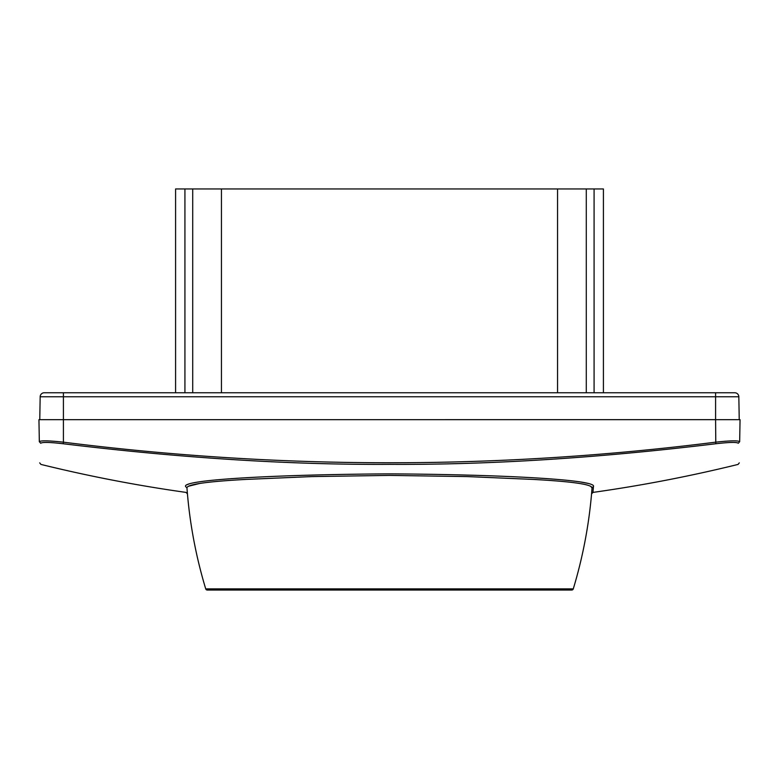 <?xml version="1.0" encoding="UTF-8"?>
<svg xmlns="http://www.w3.org/2000/svg" width="779" height="779" viewBox="0 0 779 779"><rect width="100%" height="100%" fill="white"/><g stroke="black" fill="none" stroke-linecap="round" stroke-linejoin="round"><path stroke-width="1.17" d="M205.724 588.885A467.955 467.955 0 0 1 186.96 487.946A467.955 467.955 0 0 0 205.724 588.885L573.276 588.885A1.626 1.626 0 0 1 571.718 590.044L207.282 590.044A1.626 1.626 0 0 1 205.724 588.885A1.626 1.626 0 0 0 207.282 590.044A1.626 1.626 0 0 1 205.724 588.885A467.955 467.955 0 0 1 186.96 487.946C187.583 495.863 187.583 495.863 186.96 487.946C186.863 484.421 206.552 481.568 246.028 479.406L311.873 476.582L389.568 475.404L467.371 476.582L533.06 479.416C572.448 481.549 592.108 484.392 592.04 487.946L591.563 493.886L592.04 487.946L593.452 486.456L592.965 492.406L591.563 493.886L591.699 492.357M571.718 590.044A1.626 1.626 0 0 0 573.276 588.885A467.955 467.955 0 0 0 592.04 487.946A467.955 467.955 0 0 1 573.276 588.885A467.955 467.955 0 0 0 592.04 487.946L590.677 486.291M188.323 486.291L199.716 483.447M186.96 487.946L185.548 486.456C186.181 494.373 186.181 494.373 185.548 486.456C182.257 479.523 280.255 474.46 389.578 473.875C499.008 474.46 596.841 479.552 593.452 486.456M588.603 483.516L579.391 481.763M189.229 483.856L187.145 484.674M39.33 441.683L40.732 443.261C41.024 471.977 41.024 471.977 40.732 443.261C42.085 442.014 49.574 442.18 63.206 443.748L63.411 442.17C280.927 469.63 498.317 469.63 715.589 442.17C730.244 440.593 738.268 440.427 739.67 441.683C739.174 469.912 739.174 469.912 739.67 441.683L740.05 419.667L63.411 419.667L63.411 442.17C48.658 440.593 40.635 440.427 39.33 441.683C39.826 469.912 39.826 469.912 39.33 441.683L38.95 419.667L715.589 419.647L715.794 443.748C597.892 458.052 489.163 464.917 389.617 464.352C290.031 464.927 181.234 458.062 63.206 443.748M44.656 442.433L47.315 442.443M50.596 442.569L54.179 442.813M59.116 443.28L61.366 443.524M739.67 441.683L738.268 443.261C737.976 471.977 737.976 471.977 738.268 443.261C736.944 442.014 729.446 442.18 715.794 443.748M39.768 419.667L40.167 396.764A4.08 4.08 0 0 1 44.237 392.762L63.411 392.762L44.237 392.762M715.589 419.647L715.589 396.764L738.833 396.764A4.08 4.08 0 0 0 734.763 392.762L715.589 392.762L734.763 392.762A4.08 4.08 0 0 1 738.833 396.764L739.232 419.667M40.167 396.764L63.411 396.764L63.411 392.762L715.589 392.762L715.589 396.764L63.411 396.764L63.411 419.647M192.715 392.762L192.715 188.956L603.413 188.956L603.413 392.762M184.925 392.762L184.925 188.956L192.715 188.956M175.587 392.762L175.587 188.956L184.925 188.956M594.085 392.762L594.085 188.956M586.285 392.762L586.285 188.956M557.56 392.762L557.56 188.956M221.44 392.762L221.44 188.956M573.276 588.885A467.955 467.955 0 0 0 592.04 487.946M39.7 462.872L40.946 464.42C88.835 476.203 137.201 485.531 186.035 492.406L187.437 493.876L187.301 492.347M739.3 462.872L738.054 464.42C690.165 476.203 641.799 485.531 592.965 492.406"/></g></svg>
